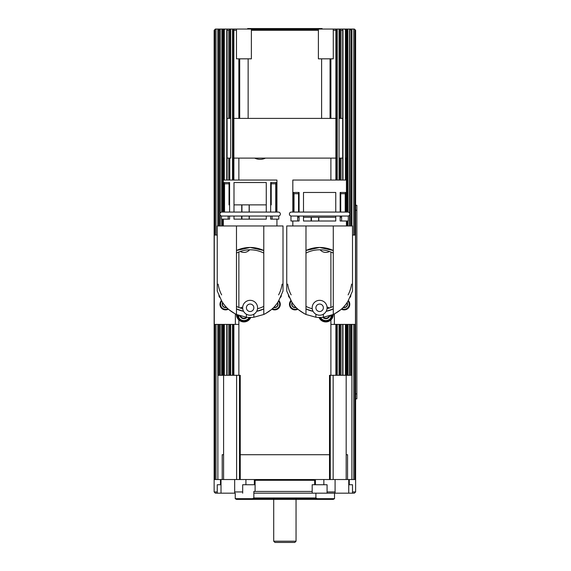 <?xml version="1.0" encoding="UTF-8"?>
<svg xmlns="http://www.w3.org/2000/svg" width="571" height="571" viewBox="0 0 571 571"><rect width="100%" height="100%" fill="white"/><g stroke="black" fill="none" stroke-linecap="round" stroke-linejoin="round"><path stroke-width="0.86" d="M221.898 216.038A1.984 1.984 0 0 1 219.914 214.054A1.984 1.984 0 0 1 221.898 212.069L278.363 212.069A1.984 1.984 0 0 1 280.347 214.054A1.984 1.984 0 0 1 278.363 216.038M228.172 219.143L228.172 216.038L221.462 216.038L221.462 219.143L229.599 219.143L229.599 216.038L233.996 216.038L233.996 219.143L266.264 219.143L266.264 216.038M241.94 216.038L241.94 219.143M249.142 216.038L249.142 219.143M283.016 291.024L283.016 225.966L217.244 225.966L217.244 291.024M272.089 219.143L278.798 219.143L278.798 216.038L272.089 216.038L272.089 219.143L270.668 219.143L270.668 216.038M249.299 219.143L249.299 216.038M241.612 216.038L241.612 219.143M266.264 212.069L266.264 182.534L233.996 182.534L233.996 212.069L229.599 212.069L229.599 182.534L224.068 182.534L224.068 212.069L223.325 212.069L223.325 180.051L276.935 180.051L276.935 212.069M249.142 204.875L249.142 212.069M241.94 204.875L241.94 212.069M249.249 212.069L249.249 204.875M241.726 204.875L241.726 212.069M224.524 212.069L224.524 183.776L229.035 183.776M224.524 183.776L224.068 182.534M270.668 212.069L270.668 182.534L276.193 182.534L275.743 183.776L275.743 212.069M271.225 183.776L275.743 183.776M276.193 182.534L276.193 212.069M221.612 300.803L222.219 301.845C225.124 306.934 229.877 311.138 236.48 314.478L236.48 225.966M243.589 311.323L236.48 308.968A32.269 32.269 0 0 0 243.589 311.323M236.48 250.491L250.134 247.464A32.269 32.269 0 0 0 236.48 250.491M246.408 314.221L246.408 317.24L236.48 314.478A7.444 7.444 0 0 0 243.924 321.923A7.444 7.444 0 0 1 236.48 314.478M234.981 313.743L228.921 309.66A32.761 32.761 0 0 1 222.219 301.845M221.598 300.803L217.244 291.024L221.598 300.803M263.781 225.966L263.781 314.478C270.383 311.138 275.136 306.934 278.048 301.845L278.627 300.803M278.048 301.845A32.761 32.761 0 0 1 271.339 309.66L265.279 313.743M246.408 307.776A3.726 3.726 0 0 1 250.134 304.05A3.726 3.726 0 0 1 253.852 307.776A3.726 3.726 0 0 1 250.134 311.502A3.726 3.726 0 0 1 246.408 307.776M242.682 307.776A7.444 7.444 0 0 1 250.134 300.332A7.444 7.444 0 0 1 257.578 307.776A7.444 7.444 0 0 1 250.134 315.221A7.444 7.444 0 0 1 242.682 307.776M229.035 182.534L229.035 204.875L229.599 204.875M233.996 204.875L266.264 204.875M270.668 204.875L271.225 204.875L271.225 182.534M263.781 314.478L253.852 317.24A32.761 32.761 0 0 1 246.408 317.24M253.852 317.24L253.852 314.221M218.165 284.122A32.269 32.269 0 0 0 221.648 294.893M256.679 311.323A32.269 32.269 0 0 0 263.781 308.968L256.679 311.323M278.612 294.893A32.269 32.269 0 0 0 282.095 284.122M263.781 250.491A32.269 32.269 0 0 0 250.134 247.464L263.781 250.491M236.48 306.37A29.935 29.935 0 0 0 242.746 308.74M257.514 308.74A29.935 29.935 0 0 0 263.781 306.37M263.781 253.089A29.935 29.935 0 0 0 236.48 253.089M278.669 300.803L283.016 291.024L278.669 300.803M240.27 307.99A7.444 7.444 0 0 1 242.711 307.134M281.325 295.542A2.976 2.976 92.7 0 1 280.447 297.462M219.821 297.462A2.976 2.976 87.3 0 1 218.943 295.542M219.607 297.013A2.976 2.976 87.3 0 1 218.957 295.585M281.303 295.585A2.976 2.976 92.7 0 1 280.654 297.013M249.606 249.798A7.444 7.444 0 0 1 240.27 251.468M279.447 301.352A5.582 5.582 0 0 1 271.932 309.147A5.582 5.582 0 0 0 278.826 300.532M221.441 300.532A5.582 5.582 0 0 0 228.329 309.147A5.582 5.582 0 0 1 220.82 307.255M352.514 291.024L352.514 225.966L333.278 225.966L333.278 314.478A7.444 7.444 0 0 1 319.003 317.447A7.444 7.444 0 0 0 333.278 314.478L323.35 317.24A32.761 32.761 0 0 1 315.906 317.24L305.977 314.478L305.977 225.966L286.742 225.966L286.742 291.024M250.755 317.447A7.444 7.444 0 0 1 243.924 321.923A7.444 7.444 0 0 0 250.755 317.447M329.488 251.468A7.444 7.444 0 0 1 320.16 249.798M304.479 313.743L298.419 309.66A32.761 32.761 0 0 1 291.717 301.845C294.622 306.934 299.375 311.138 305.977 314.478M333.278 314.478C339.881 311.138 344.634 306.934 347.539 301.845A32.761 32.761 0 0 1 340.837 309.66L334.777 313.743M313.079 311.323L305.977 308.968A32.269 32.269 0 0 0 313.079 311.323M305.977 250.491L319.624 247.464A32.269 32.269 0 0 0 305.977 250.491M315.906 314.221L315.906 317.24M291.131 300.803L286.742 291.024L291.717 301.845M347.539 301.845L348.146 300.803M316.027 308.733A3.726 3.726 0 0 1 318.675 304.179A3.726 3.726 0 0 1 323.229 306.82A3.726 3.726 0 0 1 320.581 311.373A3.726 3.726 0 0 1 316.027 308.733M312.43 309.682A7.444 7.444 0 0 1 317.719 300.582A7.444 7.444 0 0 1 326.826 305.87A7.444 7.444 0 0 1 321.537 314.971A7.444 7.444 0 0 1 312.43 309.682M333.278 225.966L305.977 225.966M335.762 216.038L335.762 221.006L303.494 221.006L303.494 216.038M299.09 216.038L299.09 221.006L290.96 221.006L290.96 216.038L341.586 216.038L341.586 221.006L340.159 221.006L340.159 216.038M311.438 217.28L311.438 221.006M318.632 217.28L318.632 221.006M318.796 221.006L318.796 217.28M341.586 221.006L348.296 221.006L348.296 216.038L341.586 216.038M311.109 217.28L311.109 221.006M291.396 216.038A1.984 1.984 0 0 1 289.411 214.054A1.984 1.984 0 0 1 291.396 212.069L347.86 212.069A1.984 1.984 0 0 1 349.845 214.054A1.984 1.984 0 0 1 347.86 216.038M319.624 212.069L303.494 212.069L303.494 192.463L335.762 192.463L335.762 212.069M294.015 212.069L294.015 193.705L293.565 192.463L299.09 192.463L299.09 212.069L292.823 212.069L292.823 180.051L346.433 180.051L346.433 212.069M297.669 221.006L297.669 216.038M293.565 192.463L293.565 212.069M294.015 193.705L298.533 193.705M340.159 212.069L340.159 192.463L345.691 192.463L345.234 193.705L345.234 212.069M340.723 193.705L345.234 193.705M345.691 192.463L345.691 212.069M298.533 192.463L298.533 212.069M298.533 216.038L298.533 217.28L299.09 217.28M303.494 217.28L335.762 217.28M340.159 217.28L340.723 217.28L340.723 216.038M340.723 212.069L340.723 192.463M323.35 317.24L323.35 314.221M287.663 284.122A32.269 32.269 0 0 0 291.146 294.893M326.177 311.323A32.269 32.269 0 0 0 333.278 308.968L326.177 311.323M348.11 294.893A32.269 32.269 0 0 0 351.593 284.122M333.278 250.491A32.269 32.269 0 0 0 319.624 247.464L333.278 250.491M333.278 253.089A29.935 29.935 0 0 0 305.977 253.089M305.977 306.37A29.935 29.935 0 0 0 312.244 308.74M327.012 308.74A29.935 29.935 0 0 0 333.278 306.37M348.167 300.803L352.514 291.024L348.167 300.803M327.047 307.134A7.444 7.444 0 0 1 329.488 307.99M289.319 297.462A2.976 2.976 87.3 0 1 288.434 295.542M350.822 295.542A2.976 2.976 92.7 0 1 349.937 297.462M289.104 297.013A2.976 2.976 87.3 0 1 288.455 295.585M350.801 295.585A2.976 2.976 92.7 0 1 350.151 297.013M348.938 301.352A5.582 5.582 0 0 1 341.429 309.147A5.582 5.582 0 0 0 348.324 300.532M325.834 321.302A6.823 6.823 0 0 0 332.65 314.757A6.823 6.823 0 0 1 319.689 317.455A6.823 6.823 0 0 0 325.834 321.302M247.536 320.274A6.823 6.823 0 0 0 250.069 317.455A6.823 6.823 0 0 1 238.128 318.083A6.823 6.823 0 0 0 247.536 320.274M352.514 235.052L355.476 235.052L355.476 324.407L330.894 324.407L330.894 375.29M334.378 313.943L334.378 324.407M330.894 251.997L330.894 307.462M330.894 315.456L330.894 324.407M217.244 235.052L214.282 235.052L214.282 324.407L235.38 324.407L235.38 313.943M238.864 251.997L238.864 307.462M238.864 315.456L238.864 324.407L235.38 324.407M339.973 118.397L339.973 29.592L339.595 29.05L342.686 29.05M339.595 29.05L339.053 29.05L339.053 180.051M333.278 29.05L333.278 58.827L318.39 58.827L318.39 29.05L335.876 29.05L335.876 118.397L330.052 118.397L330.052 58.827M217.865 324.407L217.865 479.533L214.139 479.533L214.139 30.284L215.381 29.05L251.376 29.05L251.376 58.827L236.48 58.827L236.48 29.05M226.858 180.051L227.044 29.05M337.011 180.051L337.011 29.456L335.876 29.05M336.726 29.05L339.053 29.05M342.9 180.051L342.693 29.05L346.404 29.05L346.404 118.397L345.412 118.397L345.412 180.051M347.875 212.069L347.875 29.592L347.489 29.05L346.404 29.05M347.489 29.05L349.58 29.05L349.58 213.069M355.619 30.284L355.619 118.397L355.619 30.284L355.619 118.397L355.619 30.284L355.619 118.397L355.619 30.284L354.377 29.05L351.893 29.05L351.893 225.966L351.893 118.397M350.18 225.966L349.887 29.05L351.893 29.05M318.39 29.05L251.376 29.05M225.117 29.05L224.346 29.749L225.117 29.05M347.875 29.592L347.903 212.069M345.412 118.397L345.412 29.749L344.641 29.05L346.297 30.284L346.297 118.397M339.973 29.592L341.001 30.284L341.001 118.397M251.376 29.792L318.39 29.792M322.108 29.05L322.108 28.55L247.65 28.55L247.65 29.05M342.693 30.284L341.001 30.284M351.893 30.284L351.286 30.284L351.286 225.966M350.18 29.456L351.286 30.284M355.619 118.397L355.619 479.533L335.091 479.533L335.091 493.18L327.076 493.18L334.52 493.18L334.52 498.669L235.238 498.669L235.238 493.18L234.667 493.18L234.667 479.533L221.013 479.533L221.013 493.18L234.667 493.18M355.619 479.533L355.619 192.862L355.619 491.938L354.377 493.18L352.514 493.18L352.514 484.743L348.745 484.743M348.096 212.084L347.903 30.284M347.903 324.407L347.903 375.29L351.893 375.29M233.039 29.05L232.747 180.051M232.525 30.042L232.747 29.456L232.525 30.042M233.882 324.407L233.882 375.29L226.787 375.29M337.011 29.456L337.233 30.042L337.011 29.456M222.269 29.05L221.883 29.592L221.883 212.069L221.883 29.592M221.855 30.284L221.669 212.084M223.589 479.533L223.589 375.29L221.855 375.29L221.855 324.407L221.883 375.29L217.865 375.29M218.472 225.966L218.472 30.284L219.585 29.456L219.585 225.966M218.472 30.284L217.865 30.284M219.871 29.05L219.585 29.456M223.461 118.397L223.461 30.284L224.346 29.749L224.346 118.397L223.354 118.397L223.354 180.051M230.17 29.05L229.785 29.592L229.785 118.397M228.764 118.397L228.764 30.284L229.785 29.592M228.764 30.284L227.072 30.284M335.876 30.284L333.278 30.284M318.39 30.284L251.376 30.284M236.48 30.284L233.882 30.284M238.864 58.827L238.864 118.397M330.894 58.827L330.894 118.397M238.864 158.11L238.864 180.051M330.894 158.11L330.894 180.051M254.652 158.11A12.412 12.412 0 0 0 265.472 158.11A12.412 12.412 0 0 1 254.652 158.11A12.412 12.412 0 0 0 265.472 158.11M214.139 479.533L214.139 491.938L217.251 491.938M233.882 375.29L236.608 375.29L236.608 479.533L315.406 479.533L315.406 484.743M236.608 479.533L234.667 479.533M217.865 479.533L220.477 479.533L220.477 484.743M221.013 484.743L217.251 484.743L217.251 493.18L215.381 493.18L214.139 491.938M352.514 491.938L355.619 491.938M234.667 491.938L242.682 491.938M327.076 491.938L335.091 491.938M312.18 493.18L327.076 493.18L327.076 484.743L312.18 484.743L312.18 493.18L253.852 493.18M335.091 493.18L352.514 493.18M217.251 493.18L221.013 493.18M348.745 493.18L348.745 479.533M255.094 484.743L242.682 484.743L242.682 493.18M335.091 479.533L333.15 479.533L333.15 375.29L337.011 375.29L337.011 324.407M323.85 484.743L323.85 479.533L333.15 479.533M252.61 498.669L235.238 498.669L236.48 499.389L333.278 499.389L334.52 498.669L317.148 498.669M333.278 499.389L236.48 499.389M251.376 499.389L253.852 497.955L315.906 497.955L318.39 499.389M315.906 497.955L315.906 493.18M253.852 497.955L253.852 491.445L312.18 491.445M255.094 491.445L255.094 480.275L314.664 480.275L314.664 484.743M296.049 541.208L294.807 542.45L274.951 542.45L273.709 541.208L296.049 541.208L296.049 499.389M223.589 375.29L226.773 375.29L226.773 324.407M240.248 479.533L240.248 375.29L236.608 375.29M347.903 375.29L337.011 375.29M333.15 375.29L329.51 375.29L329.51 479.533M342.971 375.29L342.985 324.407M238.864 324.407L238.864 375.29M355.619 210.235L355.619 393.904L356.861 393.904L356.861 398.865L356.861 205.267L356.861 210.235L355.619 210.235L356.861 210.235M355.619 205.267L356.861 205.267L355.619 205.267M355.619 398.865L356.861 398.865L355.619 398.865M237.108 314.757A6.823 6.823 0 0 0 238.128 318.083A6.823 6.823 0 0 1 237.108 314.757M290.932 300.532A5.582 5.582 0 0 0 297.826 309.147A5.582 5.582 0 0 1 290.932 300.532M349.58 118.397L350.03 118.397L350.03 158.11L349.58 158.11M219.728 158.11L219.728 118.397L220.178 118.397L220.178 213.069L220.178 158.11L219.728 158.11M223.354 158.11L224.346 158.11L224.346 180.051L224.346 118.397M227.072 158.11L230.705 158.11L230.705 118.397L227.072 118.397L227.072 180.051M233.882 158.11L335.876 158.11M339.053 158.11L342.693 158.11M345.412 158.11L346.404 158.11M342.693 29.05L342.693 118.397L339.053 118.397M321.616 58.827L321.616 118.397L248.142 118.397L248.142 58.827M239.706 58.827L239.706 118.397L233.882 118.397L233.882 180.051M222.212 479.533L222.212 454.709L223.589 454.709M346.176 454.709L347.553 454.709L347.553 479.533M329.51 454.709L240.248 454.709M277.577 302.58A3.347 3.347 0 0 1 273.666 307.483M277.427 302.816A3.105 3.105 0 0 1 273.859 307.284M226.594 307.483A3.347 3.347 0 0 1 222.683 302.58M226.401 307.284A3.105 3.105 0 0 1 222.84 302.816M296.092 307.483A3.347 3.347 0 0 1 292.181 302.58M295.899 307.284A3.105 3.105 0 0 1 292.331 302.816M347.075 302.58A3.347 3.347 0 0 1 343.164 307.483M346.925 302.816A3.105 3.105 0 0 1 343.357 307.284M239.706 118.397L248.142 118.397M321.616 118.397L330.052 118.397M349.288 484.743L349.288 479.533M254.352 484.743L254.352 479.533M245.915 479.533L245.915 484.743M323.85 479.533L315.406 479.533M221.013 479.533L220.477 479.533M239.927 315.827A4.218 4.218 0 0 0 247.05 317.312M246.415 317.248A3.726 3.726 0 0 1 240.541 316.02M322.708 317.312A4.218 4.218 0 0 0 329.831 315.827M329.224 316.02A3.726 3.726 0 0 1 323.343 317.248M278.498 301.095A4.961 4.961 0 0 1 272.417 308.711M227.843 308.711A4.961 4.961 0 0 1 221.769 301.095M347.989 301.095A4.961 4.961 0 0 1 341.915 308.711M331.887 315.078A6.081 6.081 0 0 1 320.524 317.44M249.234 317.44A6.081 6.081 0 0 1 237.879 315.078M341.001 158.11L341.001 180.051M341.001 324.407L341.001 375.29M346.297 158.11L346.297 180.051M346.297 324.407L346.297 375.29M351.286 324.407L351.286 375.29M354.869 235.052L354.869 29.542M353.756 29.05L353.756 235.052M345.412 324.407L345.412 375.29M347.903 221.006L347.903 225.966M346.954 29.05L346.954 212.069M232.747 324.407L232.747 375.29M233.339 29.05L233.339 180.051M336.419 29.05L336.419 180.051M226.858 324.407L226.858 375.29M230.705 29.05L230.705 118.397M221.883 219.143L221.883 225.966L221.855 219.143M222.811 29.05L222.811 212.069M214.889 29.542L214.889 235.052M214.889 324.407L214.889 479.533M216.002 29.05L216.002 235.052M220.178 29.05L220.178 118.397L220.178 29.05M219.585 324.407L219.585 375.29M224.346 324.407L224.346 375.29L224.346 324.407M229.785 158.11L229.785 180.051M229.785 324.407L229.785 375.29M223.461 180.051L223.461 158.11M228.764 180.051L228.764 158.11M339.973 180.051L339.973 158.11M239.499 479.533L239.499 375.29M346.176 479.533L346.176 375.29M330.259 479.533L330.259 375.29M220.178 215.046L220.178 225.966L220.178 215.046M220.178 324.407L220.178 375.29L220.178 324.407M222.811 219.143L222.811 225.966M222.811 324.407L222.811 375.29M223.461 375.29L223.461 324.407M218.472 375.29L218.472 324.407M339.973 375.29L339.973 324.407M347.875 375.29L347.875 324.407M347.875 225.966L347.875 221.006M346.954 221.006L346.954 225.966M346.954 324.407L346.954 375.29M349.58 215.046L349.58 225.966M349.58 324.407L349.58 375.29M216.002 324.407L216.002 479.533M228.764 375.29L228.764 324.407M230.705 324.407L230.705 375.29L230.705 324.407M350.18 375.29L350.18 324.407M355.619 393.904L356.861 393.904M354.869 479.533L354.869 324.407M342.9 375.29L342.9 324.407M339.053 324.407L339.053 375.29M233.339 324.407L233.339 375.29M336.419 324.407L336.419 375.29M353.756 324.407L353.756 479.533M297.341 308.711A4.961 4.961 0 0 1 291.26 301.095M228.172 216.038L272.089 216.038M223.325 219.143L223.325 225.966M276.935 219.143L276.935 225.966M292.823 221.006L292.823 225.966M346.433 221.006L346.433 225.966M348.096 221.006L348.096 225.966M348.096 324.407L348.096 375.29M232.525 29.999L232.525 180.051M232.525 324.407L232.525 375.29M226.773 30.035L226.773 180.051M227.072 29.05L227.072 118.397M342.985 30.049L342.985 180.051M337.233 29.999L337.233 180.051M233.882 29.05L233.882 118.397M217.865 29.05L217.865 225.966M223.354 29.05L223.354 118.397M342.693 118.397L342.693 180.051M335.876 118.397L335.876 180.051M346.404 118.397L346.404 180.051M273.709 541.208L273.709 499.389M223.354 324.407L223.354 375.29M221.669 219.143L221.669 225.966M221.669 324.407L221.669 375.29M227.072 324.407L227.072 375.29M346.404 324.407L346.404 375.29M342.693 324.407L342.693 375.29M337.233 324.407L337.233 375.29M335.876 324.407L335.876 375.29M351.893 324.407L351.893 479.533L351.893 324.407M266.264 480.275L266.264 479.533M303.494 480.275L303.494 479.533"/></g></svg>
